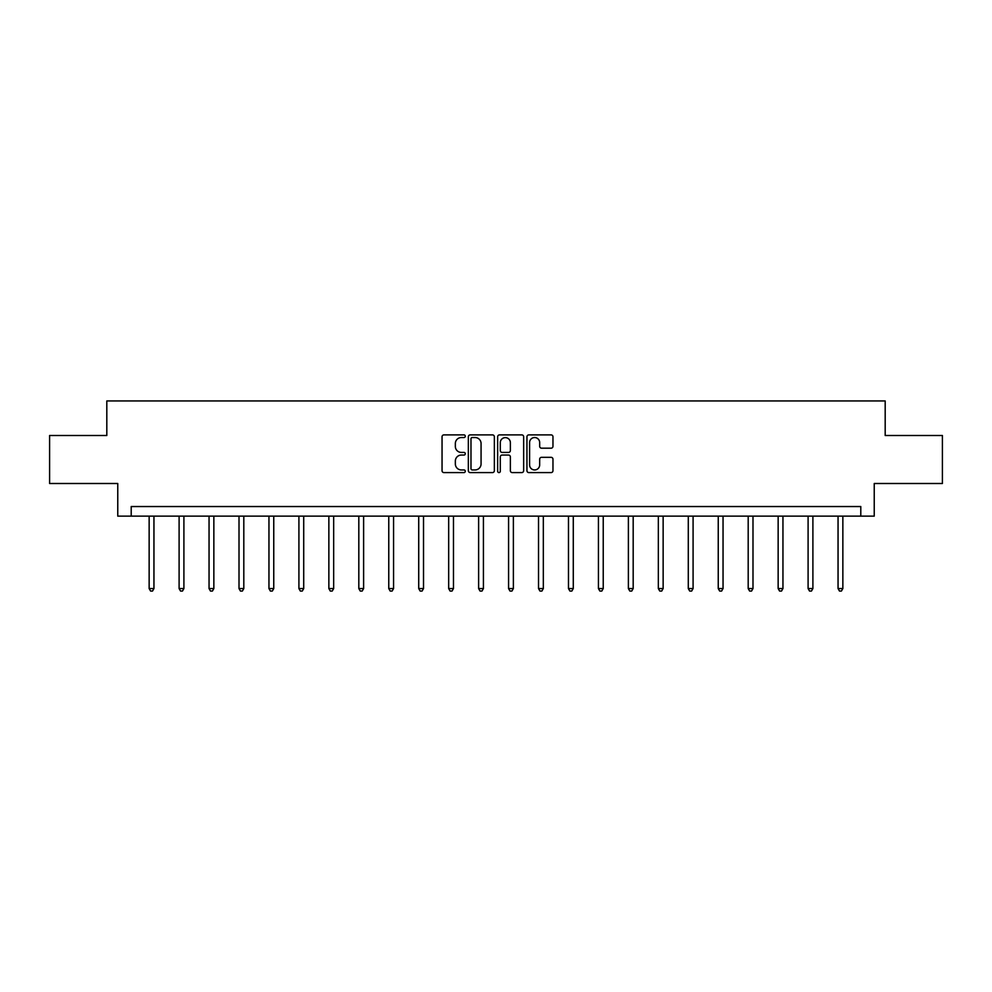 <?xml version="1.0" encoding="UTF-8"?>
<svg xmlns="http://www.w3.org/2000/svg" width="992" height="992" viewBox="0 0 992 992"><rect width="100%" height="100%" fill="white"/><g stroke="black" fill="none" stroke-linecap="round" stroke-linejoin="round"><path stroke-width="1.49" d="M465.285 436.22A1.314 1.314 0 0 0 463.958 434.893L443.932 434.893A1.885 1.885 0 0 0 442.048 436.778L442.048 470.704A1.885 1.885 0 0 0 443.932 472.589L463.958 472.589A1.314 1.314 0 0 0 465.285 471.262A1.314 1.314 0 0 0 463.958 469.948L461.367 469.948A6.026 6.026 0 0 1 455.34 463.921L455.34 461.094A6.026 6.026 0 0 1 461.367 455.055L463.958 455.055A1.314 1.314 0 0 0 465.285 453.741A1.314 1.314 0 0 0 463.958 452.426L461.367 452.426A6.026 6.026 0 0 1 455.34 446.388L455.34 443.56A6.026 6.026 0 0 1 461.367 437.534L463.958 437.534A1.314 1.314 0 0 0 465.285 436.22M551.081 448.186A1.885 1.885 0 0 0 552.966 446.301L552.966 436.778A1.885 1.885 0 0 0 551.081 434.893L528.835 434.893A1.885 1.885 0 0 0 526.95 436.778L526.95 470.704A1.885 1.885 0 0 0 528.835 472.589L551.081 472.589A1.885 1.885 0 0 0 552.966 470.704L552.966 459.209A1.885 1.885 0 0 0 551.081 457.324L541.558 457.324A1.885 1.885 0 0 0 539.673 459.209L539.673 464.913A5.047 5.047 0 0 1 534.638 469.948A5.047 5.047 0 0 1 529.592 464.913L529.592 442.568A5.047 5.047 0 0 1 534.638 437.534A5.047 5.047 0 0 1 539.673 442.568L539.673 446.301A1.885 1.885 0 0 0 541.558 448.186L551.081 448.186M860.796 516.138L874.237 516.138L874.237 483.501L942.4 483.501L942.4 435.5L885.186 435.5L885.186 400.942L106.814 400.942L106.814 435.5L49.6 435.5L49.6 483.501L117.763 483.501L117.763 516.138L860.796 516.138L860.796 506.54L131.204 506.54L131.204 516.138M494.351 436.778A1.885 1.885 0 0 0 492.466 434.893L470.233 434.893A1.885 1.885 0 0 0 468.348 436.778L468.348 470.704A1.885 1.885 0 0 0 470.233 472.589L492.466 472.589A1.885 1.885 0 0 0 494.351 470.704L494.351 436.778M499.534 434.893L521.767 434.893A1.885 1.885 0 0 1 523.652 436.778L523.652 470.704A1.885 1.885 0 0 1 521.767 472.589L512.256 472.589A1.885 1.885 0 0 1 510.372 470.704L510.372 456.94A1.885 1.885 0 0 0 508.487 455.055L502.175 455.055A1.885 1.885 0 0 0 500.29 456.94L500.29 471.262A1.314 1.314 0 0 1 498.964 472.589A1.314 1.314 0 0 1 497.649 471.262L497.649 436.778A1.885 1.885 0 0 1 499.534 434.893M472.304 437.534A1.314 1.314 0 0 0 470.977 438.848L470.977 468.633A1.314 1.314 0 0 0 472.304 469.948L475.032 469.948A6.026 6.026 0 0 0 481.07 463.921L481.07 443.56A6.026 6.026 0 0 0 475.032 437.534L472.304 437.534M510.372 442.668A5.047 5.047 0 0 0 505.325 437.633A5.047 5.047 0 0 0 500.29 442.668L500.29 450.542A1.885 1.885 0 0 0 502.175 452.426L508.487 452.426A1.885 1.885 0 0 0 510.372 450.542L510.372 442.668M149.147 516.138L149.147 588.566L153.946 588.566L153.946 516.138M153.946 588.566L152.508 591.058L150.598 591.058L149.147 588.566M179.106 516.138L179.106 588.566L183.904 588.566L183.904 516.138M183.904 588.566L182.466 591.058L180.544 591.058L179.106 588.566M209.052 516.138L209.052 588.566L213.85 588.566L213.85 516.138M213.85 588.566L212.412 591.058L210.49 591.058L209.052 588.566M239.01 516.138L239.01 588.566L243.809 588.566L243.809 516.138M243.809 588.566L242.37 591.058L240.448 591.058L239.01 588.566M268.956 516.138L268.956 588.566L273.755 588.566L273.755 516.138M273.755 588.566L272.316 591.058L270.394 591.058L268.956 588.566M298.914 516.138L298.914 588.566L303.713 588.566L303.713 516.138M303.713 588.566L302.275 591.058L300.353 591.058L298.914 588.566M328.86 516.138L328.86 588.566L333.659 588.566L333.659 516.138M333.659 588.566L332.221 591.058L330.299 591.058L328.86 588.566M358.819 516.138L358.819 588.566L363.618 588.566L363.618 516.138M363.618 588.566L362.179 591.058L360.257 591.058L358.819 588.566M388.765 516.138L388.765 588.566L393.564 588.566L393.564 516.138M393.564 588.566L392.125 591.058L390.203 591.058L388.765 588.566M418.723 516.138L418.723 588.566L423.522 588.566L423.522 516.138M423.522 588.566L422.084 591.058L420.162 591.058L418.723 588.566M448.669 516.138L448.669 588.566L453.468 588.566L453.468 516.138M453.468 588.566L452.03 591.058L450.108 591.058L448.669 588.566M478.628 516.138L478.628 588.566L483.426 588.566L483.426 516.138M483.426 588.566L481.988 591.058L480.066 591.058L478.628 588.566M508.574 516.138L508.574 588.566L513.372 588.566L513.372 516.138M513.372 588.566L511.934 591.058L510.012 591.058L508.574 588.566M538.532 516.138L538.532 588.566L543.331 588.566L543.331 516.138M543.331 588.566L541.892 591.058L539.97 591.058L538.532 588.566M568.478 516.138L568.478 588.566L573.277 588.566L573.277 516.138M573.277 588.566L571.838 591.058L569.916 591.058L568.478 588.566M598.436 516.138L598.436 588.566L603.235 588.566L603.235 516.138M603.235 588.566L601.797 591.058L599.875 591.058L598.436 588.566M628.382 516.138L628.382 588.566L633.181 588.566L633.181 516.138M633.181 588.566L631.743 591.058L629.821 591.058L628.382 588.566M658.341 516.138L658.341 588.566L663.14 588.566L663.14 516.138M663.14 588.566L661.701 591.058L659.779 591.058L658.341 588.566M688.287 516.138L688.287 588.566L693.086 588.566L693.086 516.138M693.086 588.566L691.647 591.058L689.725 591.058L688.287 588.566M718.245 516.138L718.245 588.566L723.044 588.566L723.044 516.138M723.044 588.566L721.606 591.058L719.684 591.058L718.245 588.566M748.191 516.138L748.191 588.566L752.99 588.566L752.99 516.138M752.99 588.566L751.552 591.058L749.63 591.058L748.191 588.566M778.15 516.138L778.15 588.566L782.948 588.566L782.948 516.138M782.948 588.566L781.51 591.058L779.588 591.058L778.15 588.566M808.096 516.138L808.096 588.566L812.894 588.566L812.894 516.138M812.894 588.566L811.456 591.058L809.534 591.058L808.096 588.566M838.054 516.138L838.054 588.566L842.853 588.566L842.853 516.138M842.853 588.566L841.402 591.058L839.492 591.058L838.054 588.566"/></g></svg>
